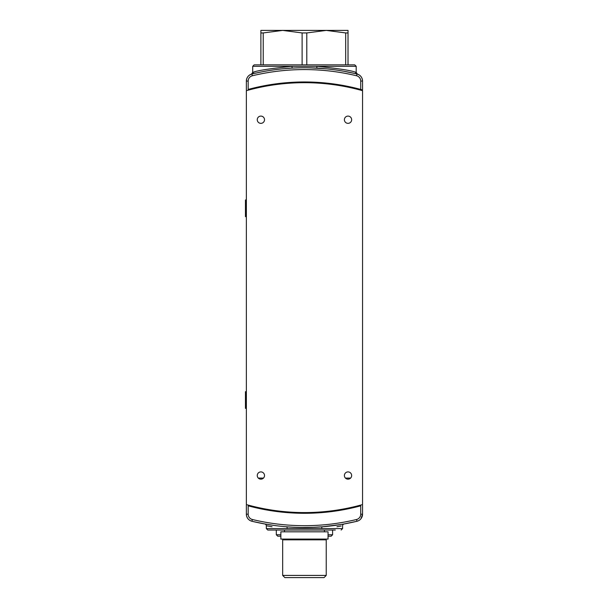 <?xml version="1.0" encoding="UTF-8"?>
<svg xmlns="http://www.w3.org/2000/svg" width="608" height="608" viewBox="0 0 608 608"><rect width="100%" height="100%" fill="white"/><g stroke="black" fill="none" stroke-linecap="round" stroke-linejoin="round"><path stroke-width="0.91" d="M328.054 531.81L280.858 531.81L280.858 539.076L328.054 539.076L328.054 531.81M345.428 478.078L350.618 478.078M263.477 478.078L258.294 478.078M362.543 90.683A214.951 214.951 0 0 0 246.362 90.683L246.362 504.579A214.951 214.951 0 0 0 362.543 504.579L362.543 90.683M260.885 116.098A3.633 3.633 0 0 0 257.252 119.723A3.633 3.633 0 0 0 260.885 123.356A3.633 3.633 0 0 0 264.518 119.723A3.633 3.633 0 0 0 260.885 116.098M348.019 116.098A3.633 3.633 0 0 0 344.394 119.723A3.633 3.633 0 0 0 348.019 123.356A3.633 3.633 0 0 0 351.652 119.723A3.633 3.633 0 0 0 348.019 116.098M348.019 471.907A3.633 3.633 0 0 0 344.394 475.532A3.633 3.633 0 0 0 348.019 479.165A3.633 3.633 0 0 0 351.652 475.532A3.633 3.633 0 0 0 348.019 471.907M260.885 471.907A3.633 3.633 0 0 0 257.252 475.532A3.633 3.633 0 0 0 260.885 479.165A3.633 3.633 0 0 0 264.518 475.532A3.633 3.633 0 0 0 260.885 471.907M328.054 534.759L332.591 534.759L331.14 536.21L328.054 536.21M324.056 577.6L284.848 577.6L282.667 575.419L326.238 575.419L324.056 577.6M282.667 575.419L282.667 539.843L326.238 539.843L326.238 575.419M280.858 536.21L277.765 536.21L276.313 534.759L280.858 534.759M246.362 216.668L245.457 216.668L245.457 199.964L246.362 199.964M246.362 408.363L245.457 408.363L245.457 391.666L246.362 391.666M313.356 527.318L302.305 527.486M300.413 527.463L296.993 527.372M296.879 527.372L298.368 527.417M300.656 527.463L301.887 527.478M254.015 521.755L253.285 521.588M346.21 523.579C359.29 520.836 359.29 520.836 346.21 523.579L344.394 523.914M336.824 525.152L340.465 524.59M262.702 523.579L260.703 523.192M258.719 522.789L260.285 523.108M313.439 527.318L322.415 526.779A1.816 0.821 -94.6 0 0 321.738 528.588C349.091 525.084 349.091 525.084 321.738 528.588L287.166 528.588C259.821 525.092 259.821 525.092 287.166 528.588A1.816 0.821 94.6 0 0 286.49 526.779M335.312 530.039L267.786 530.039L266.334 528.588L287.166 528.588M336.969 526.733L341.126 526.026M356.364 521.413L356.987 521.261A224.375 224.375 0 0 1 251.925 521.261L252.548 521.413M252.632 521.428L264.837 523.974C265.734 524.271 266.228 524.864 266.334 525.76L272.034 526.748M321.738 528.588L342.578 528.588L342.578 525.76C342.669 524.871 343.17 524.278 344.067 523.974L356.273 521.428M273.228 525.312L272.088 525.152M272.255 525.175L269.739 524.795M268.265 524.56L266.327 524.233M295.625 527.326L300.071 527.455M322.415 526.779L340.898 524.514M342.631 524.225L343.657 524.043M306.181 527.493L308.53 527.463M264.51 523.914L272.87 525.259M355.65 521.58L350.026 522.819M265.225 524.043L271.533 525.069M353.658 522.036L355.619 521.58M249.994 506.304L248.178 505.826A215.665 215.665 0 0 0 360.726 505.826L358.918 506.304M248.178 505.826L248.178 514.201L246.362 514.201L246.362 505.324L246.362 514.201C246.59 517.834 248.444 520.182 251.925 521.261A7.258 7.258 0 0 1 246.362 514.201A7.258 7.258 0 0 0 251.925 521.261A224.375 224.375 0 0 0 356.987 521.261A7.258 7.258 0 0 0 362.543 514.201L362.543 505.324L362.543 514.201L360.992 518.692M359.64 506.114L359.64 505.377M249.265 505.377L249.265 506.114M260.885 32.938L260.885 30.4L348.019 30.4L348.019 64.858L354.738 64.858L254.167 64.858L260.885 64.858L260.885 32.938L263.226 32.938L263.226 64.858M302.115 64.858L302.115 32.938L306.789 32.938L306.789 64.858M345.686 64.858L345.686 32.938L348.019 32.938M345.686 32.938L326.238 30.4L306.789 32.938M302.115 32.938L282.667 30.4L263.226 32.938M346.21 71.683L344.493 71.364M335.494 69.92L336.285 70.034M273.152 69.958L272.589 70.042M255.322 73.211C251.735 74.032 251.735 74.032 255.322 73.211L262.702 71.683C258.028 72.603 258.028 72.603 262.702 71.683M254.934 71.835L253.293 72.238C257.648 70.475 270.575 68.499 292.076 66.31L316.829 66.31C338.329 68.499 351.257 70.475 355.612 72.238L355.612 72.238A1.816 1.794 -76.5 0 0 356.987 74.001L356.182 73.811M354.707 73.462L355.596 73.667M353.59 73.211C357.17 74.032 357.17 74.032 353.59 73.211M340.792 70.726L341.438 70.832M341.802 70.893L340.875 70.741M266.053 71.075L265.255 71.212M298.756 67.838L293.079 68.05M291.224 68.157L282.196 68.871M269.116 70.566L273.912 69.852M326.656 68.864L310.171 67.838M307.39 67.784L306.295 67.769M253.316 73.667L252.616 73.834M254.281 73.446L255.261 73.226M253.293 72.238L253.293 72.238A1.816 1.794 76.5 0 1 251.925 74.001A224.375 224.375 0 0 1 356.987 74.001C360.46 75.08 362.315 77.429 362.543 81.062L362.543 89.938L360.726 89.437A215.665 215.665 0 0 0 248.178 89.437L249.994 88.958M355.072 73.553L343.854 71.25M343.497 71.189L338.17 70.315M334.78 69.821L328.191 69.023M327.02 68.902L325.082 68.712M314.503 67.99L307.215 67.784M305.079 67.769L304.494 67.762M277.491 69.388L275.295 69.669M268.88 70.604L265.377 71.197M264.875 71.28L260.194 72.177M259.069 72.405L253.832 73.553M253.513 73.621L251.925 74.001C248.444 75.08 246.59 77.436 246.362 81.062L246.362 89.938L246.362 81.062A7.258 7.258 0 0 1 251.925 74.001A7.258 7.258 0 0 0 246.362 81.062L248.178 81.062L248.178 89.437M253.696 73.583L256.401 72.968M358.918 88.958L362.543 89.938M356.987 74.001L356.987 74.001A7.258 7.258 0 0 1 362.543 81.062A7.258 7.258 0 0 0 356.987 74.001L356.562 75.764A222.558 222.558 0 0 0 252.35 75.764A5.449 5.449 0 0 0 248.178 81.062M249.265 89.885L249.265 89.148M359.64 89.148L359.64 89.885M251.446 88.586L251.446 89.323M357.458 89.323L357.458 88.586M357.413 74.115L356.189 72.405L356.189 66.31L316.829 66.31A1.816 0.433 -86.8 0 0 317.163 68.126M291.749 68.126A1.816 0.433 86.8 0 0 292.076 66.31L252.715 66.31L254.167 64.858M248.178 514.201A5.449 5.449 0 0 0 252.35 519.498A222.558 222.558 0 0 0 356.562 519.498A5.449 5.449 0 0 0 360.726 514.201L360.726 505.826M360.726 514.201L362.543 514.201A7.258 7.258 0 0 1 356.987 521.261L356.562 519.498M252.35 519.498L251.925 521.261M360.726 89.437L360.726 81.062A5.449 5.449 0 0 0 356.562 75.764M360.726 81.062L362.543 81.062M252.35 75.764L251.925 74.001M324.421 531.81L324.421 530.039M284.483 531.81L284.483 530.039M332.591 530.039L332.591 534.759M324.056 539.076L324.056 539.843M284.848 539.076L284.848 539.843M276.313 530.039L276.313 534.759M342.578 528.588L341.126 530.039M266.334 525.76L266.334 528.588M251.492 74.115L252.715 72.405L252.715 66.31M356.189 66.31L354.738 64.858"/></g></svg>
